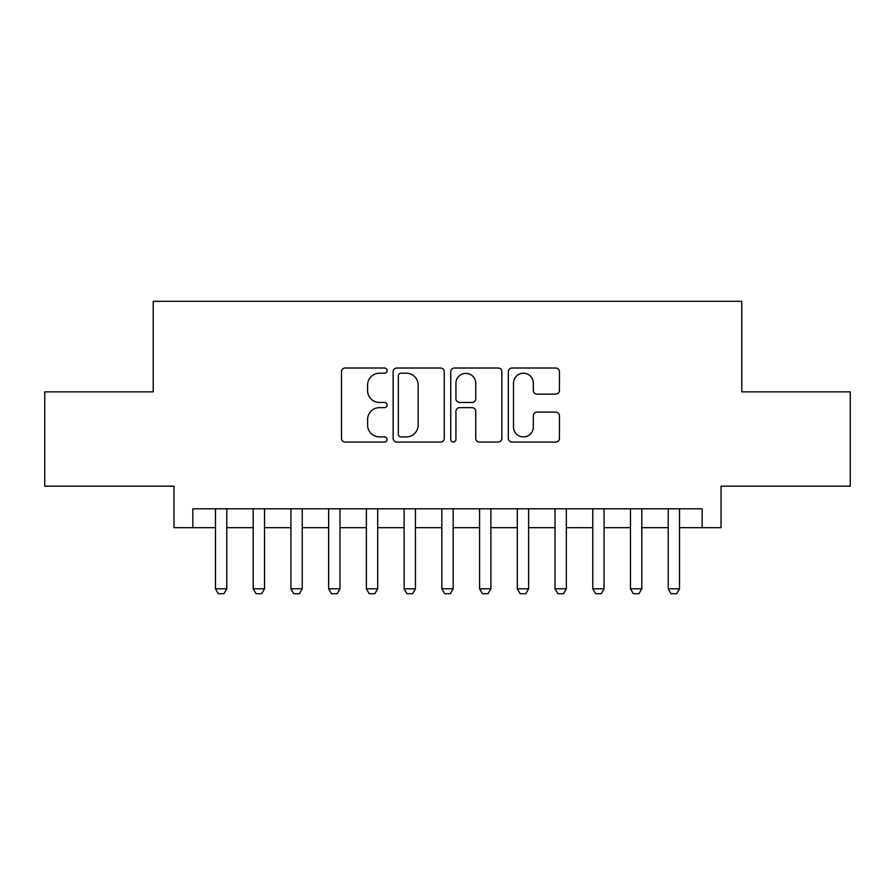 <?xml version="1.0" encoding="UTF-8"?>
<svg xmlns="http://www.w3.org/2000/svg" width="895" height="895" viewBox="0 0 895 895"><rect width="100%" height="100%" fill="white"/><g stroke="black" fill="none" stroke-linecap="round" stroke-linejoin="round"><path stroke-width="1.34" d="M387.132 370.619A2.595 2.595 0 0 0 384.548 368.024L345.201 368.024A3.703 3.703 0 0 0 341.498 371.727L341.498 438.382A3.703 3.703 0 0 0 345.201 442.085L384.548 442.085A2.595 2.595 0 0 0 387.132 439.501A2.595 2.595 0 0 0 384.548 436.905L379.458 436.905A11.848 11.848 0 0 1 367.599 425.058L367.599 419.498A11.848 11.848 0 0 1 379.458 407.65L384.548 407.65A2.595 2.595 0 0 0 387.132 405.055A2.595 2.595 0 0 0 384.548 402.459L379.458 402.459A11.848 11.848 0 0 1 367.599 390.612L367.599 385.063A11.848 11.848 0 0 1 379.458 373.204L384.548 373.204A2.595 2.595 0 0 0 387.132 370.619M555.728 394.136A3.703 3.703 0 0 0 559.431 390.433L559.431 371.727A3.703 3.703 0 0 0 555.728 368.024L512.029 368.024A3.703 3.703 0 0 0 508.326 371.727L508.326 438.382A3.703 3.703 0 0 0 512.029 442.085L555.728 442.085A3.703 3.703 0 0 0 559.431 438.382L559.431 415.795A3.703 3.703 0 0 0 555.728 412.092L537.022 412.092A3.703 3.703 0 0 0 533.319 415.795L533.319 426.993A9.901 9.901 0 0 1 523.418 436.905A9.901 9.901 0 0 1 513.506 426.993L513.506 383.116A9.901 9.901 0 0 1 523.418 373.204A9.901 9.901 0 0 1 533.319 383.116L533.319 390.433A3.703 3.703 0 0 0 537.022 394.136L555.728 394.136M192.839 527.67L192.839 508.807L702.161 508.807L702.161 527.67L721.034 527.67L721.034 486.175L850.25 486.175L850.25 391.853L741.776 391.853L741.776 301.302L153.224 301.302L153.224 391.853L44.75 391.853L44.75 486.175L173.966 486.175L173.966 527.67L215.471 527.67M444.256 371.727A3.703 3.703 0 0 0 440.553 368.024L396.854 368.024A3.703 3.703 0 0 0 393.151 371.727L393.151 438.382A3.703 3.703 0 0 0 396.854 442.085L440.553 442.085A3.703 3.703 0 0 0 444.256 438.382L444.256 371.727M454.447 368.024L498.146 368.024A3.703 3.703 0 0 1 501.849 371.727L501.849 438.382A3.703 3.703 0 0 1 498.146 442.085L479.44 442.085A3.703 3.703 0 0 1 475.737 438.382L475.737 411.353A3.703 3.703 0 0 0 472.034 407.65L459.627 407.65A3.703 3.703 0 0 0 455.924 411.353L455.924 439.501A2.595 2.595 0 0 1 453.329 442.085A2.595 2.595 0 0 1 450.744 439.501L450.744 371.727A3.703 3.703 0 0 1 454.447 368.024M226.793 527.67L253.195 527.67M264.517 527.67L290.931 527.67M302.242 527.67L328.655 527.67M339.977 527.67L366.379 527.67M377.701 527.67L404.115 527.67M415.425 527.67L441.839 527.67M453.161 527.67L479.575 527.67M490.885 527.67L517.299 527.67M528.621 527.67L555.023 527.67M566.345 527.67L592.759 527.67M604.069 527.67L630.483 527.67M641.804 527.67L668.207 527.67M679.529 527.67L702.161 527.67M400.926 373.204A2.595 2.595 0 0 0 398.342 375.799L398.342 434.31A2.595 2.595 0 0 0 400.926 436.905L406.296 436.905A11.848 11.848 0 0 0 418.155 425.058L418.155 385.063A11.848 11.848 0 0 0 406.296 373.204L400.926 373.204M475.737 383.295A9.901 9.901 0 0 0 465.836 373.394A9.901 9.901 0 0 0 455.924 383.295L455.924 398.756A3.703 3.703 0 0 0 459.627 402.459L472.034 402.459A3.703 3.703 0 0 0 475.737 398.756L475.737 383.295M226.793 508.807L226.793 588.798L223.963 593.698L218.302 593.698L215.471 588.798L215.471 508.807M215.471 588.798L226.793 588.798M264.517 508.807L264.517 588.798L261.687 593.698L256.026 593.698L253.195 588.798L253.195 508.807M253.195 588.798L264.517 588.798M302.242 508.807L302.242 588.798L299.411 593.698L293.761 593.698L290.931 588.798L290.931 508.807M290.931 588.798L302.242 588.798M339.977 508.807L339.977 588.798L337.147 593.698L331.486 593.698L328.655 588.798L328.655 508.807M328.655 588.798L339.977 588.798M377.701 508.807L377.701 588.798L374.871 593.698L369.21 593.698L366.379 588.798L366.379 508.807M366.379 588.798L377.701 588.798M415.425 508.807L415.425 588.798L412.606 593.698L406.945 593.698L404.115 588.798L404.115 508.807M404.115 588.798L415.425 588.798M453.161 508.807L453.161 588.798L450.33 593.698L444.67 593.698L441.839 588.798L441.839 508.807M441.839 588.798L453.161 588.798M490.885 508.807L490.885 588.798L488.055 593.698L482.394 593.698L479.575 588.798L479.575 508.807M479.575 588.798L490.885 588.798M528.621 508.807L528.621 588.798L525.79 593.698L520.129 593.698L517.299 588.798L517.299 508.807M517.299 588.798L528.621 588.798M566.345 508.807L566.345 588.798L563.514 593.698L557.853 593.698L555.023 588.798L555.023 508.807M555.023 588.798L566.345 588.798M604.069 508.807L604.069 588.798L601.239 593.698L595.589 593.698L592.759 588.798L592.759 508.807M592.759 588.798L604.069 588.798M641.804 508.807L641.804 588.798L638.974 593.698L633.313 593.698L630.483 588.798L630.483 508.807M630.483 588.798L641.804 588.798M679.529 508.807L679.529 588.798L676.698 593.698L671.037 593.698L668.207 588.798L668.207 508.807M668.207 588.798L679.529 588.798"/></g></svg>
